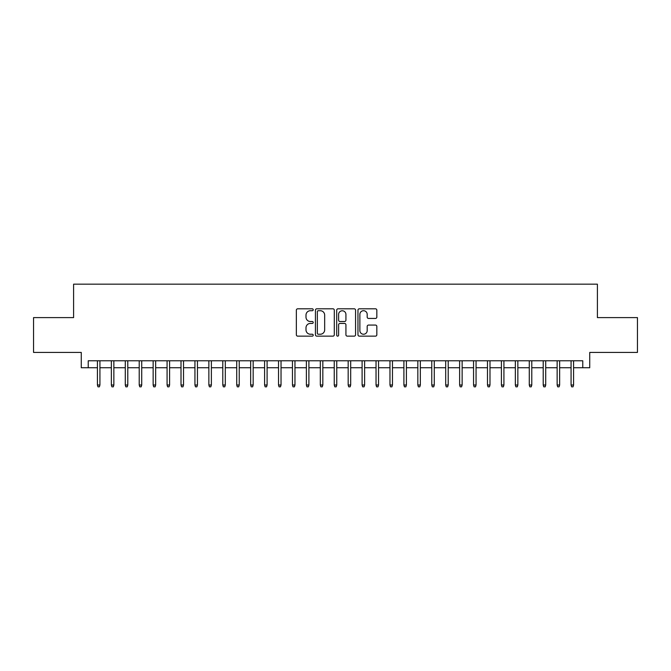 <?xml version="1.0" encoding="UTF-8"?>
<svg xmlns="http://www.w3.org/2000/svg" width="671" height="671" viewBox="0 0 671 671"><rect width="100%" height="100%" fill="white"/><g stroke="black" fill="none" stroke-linecap="round" stroke-linejoin="round"><path stroke-width="1.01" d="M313.214 309.759A0.956 0.956 0 0 0 312.258 308.803L297.723 308.803A1.367 1.367 0 0 0 296.356 310.17L296.356 334.779A1.367 1.367 0 0 0 297.723 336.146L312.258 336.146A0.956 0.956 0 0 0 313.214 335.19A0.956 0.956 0 0 0 312.258 334.233L310.371 334.233A4.378 4.378 0 0 1 306.001 329.855L306.001 327.809A4.378 4.378 0 0 1 310.371 323.43L312.258 323.43A0.956 0.956 0 0 0 313.214 322.474A0.956 0.956 0 0 0 312.258 321.518L310.371 321.518A4.378 4.378 0 0 1 306.001 317.14L306.001 315.093A4.378 4.378 0 0 1 310.371 310.715L312.258 310.715A0.956 0.956 0 0 0 313.214 309.759M375.466 318.44A1.367 1.367 0 0 0 376.834 317.073L376.834 310.17A1.367 1.367 0 0 0 375.466 308.803L359.329 308.803A1.367 1.367 0 0 0 357.962 310.17L357.962 334.779A1.367 1.367 0 0 0 359.329 336.146L375.466 336.146A1.367 1.367 0 0 0 376.834 334.779L376.834 326.441A1.367 1.367 0 0 0 375.466 325.074L368.555 325.074A1.367 1.367 0 0 0 367.188 326.441L367.188 330.577A3.657 3.657 0 0 1 363.531 334.233A3.657 3.657 0 0 1 359.874 330.577L359.874 314.372A3.657 3.657 0 0 1 363.531 310.715A3.657 3.657 0 0 1 367.188 314.372L367.188 317.073A1.367 1.367 0 0 0 368.555 318.44L375.466 318.44M88.228 367.75L88.228 360.788L582.772 360.788L582.772 367.75L589.734 367.75L589.734 352.426L637.45 352.426L637.45 317.601L597.4 317.601L597.4 284.168L73.6 284.168L73.6 317.601L33.55 317.601L33.55 352.426L81.266 352.426L81.266 367.75L97.421 367.75M334.301 310.17A1.367 1.367 0 0 0 332.933 308.803L316.804 308.803A1.367 1.367 0 0 0 315.437 310.17L315.437 334.779A1.367 1.367 0 0 0 316.804 336.146L332.933 336.146A1.367 1.367 0 0 0 334.301 334.779L334.301 310.17M338.067 308.803L354.196 308.803A1.367 1.367 0 0 1 355.563 310.17L355.563 334.779A1.367 1.367 0 0 1 354.196 336.146L347.293 336.146A1.367 1.367 0 0 1 345.926 334.779L345.926 324.798A1.367 1.367 0 0 0 344.558 323.43L339.979 323.43A1.367 1.367 0 0 0 338.612 324.798L338.612 335.19A0.956 0.956 0 0 1 337.656 336.146A0.956 0.956 0 0 1 336.699 335.19L336.699 310.17A1.367 1.367 0 0 1 338.067 308.803M99.929 367.75L111.352 367.75M113.86 367.75L125.284 367.75M127.792 367.75L139.216 367.75M141.724 367.75L153.147 367.75M155.655 367.75L167.079 367.75M169.587 367.75L181.011 367.75M183.519 367.75L194.942 367.75M197.442 367.75L208.866 367.75M211.373 367.75L222.797 367.75M225.305 367.75L236.729 367.75M239.237 367.75L250.66 367.75M253.168 367.75L264.592 367.75M267.1 367.75L278.524 367.75M281.032 367.75L292.455 367.75M294.963 367.75L306.387 367.75M308.895 367.75L320.319 367.75M322.826 367.75L334.25 367.75M336.75 367.75L348.174 367.75M350.681 367.75L362.105 367.75M364.613 367.75L376.037 367.75M378.545 367.75L389.968 367.75M392.476 367.75L403.9 367.75M406.408 367.75L417.832 367.75M420.34 367.75L431.763 367.75M434.271 367.75L445.695 367.75M448.203 367.75L459.627 367.75M462.134 367.75L473.558 367.75M476.058 367.75L487.482 367.75M489.989 367.75L501.413 367.75M503.921 367.75L515.345 367.75M517.853 367.75L529.276 367.75M531.784 367.75L543.208 367.75M545.716 367.75L557.14 367.75M559.648 367.75L571.071 367.75M573.579 367.75L582.772 367.75M318.306 310.715A0.956 0.956 0 0 0 317.349 311.671L317.349 333.277A0.956 0.956 0 0 0 318.306 334.233L320.285 334.233A4.378 4.378 0 0 0 324.663 329.855L324.663 315.093A4.378 4.378 0 0 0 320.285 310.715L318.306 310.715M345.926 314.439A3.657 3.657 0 0 0 342.269 310.782A3.657 3.657 0 0 0 338.612 314.439L338.612 320.151A1.367 1.367 0 0 0 339.979 321.518L344.558 321.518A1.367 1.367 0 0 0 345.926 320.151L345.926 314.439M97.421 385.02L97.983 386.832L99.375 386.832L99.929 385.02L97.421 385.02L97.421 360.788M99.929 385.02L99.929 360.788M111.352 385.02L111.914 386.832L113.307 386.832L113.86 385.02L111.352 385.02L111.352 360.788M113.86 385.02L113.86 360.788M125.284 385.02L125.838 386.832L127.238 386.832L127.792 385.02L125.284 385.02L125.284 360.788M127.792 385.02L127.792 360.788M139.216 385.02L139.769 386.832L141.162 386.832L141.724 385.02L139.216 385.02L139.216 360.788M141.724 385.02L141.724 360.788M153.147 385.02L153.701 386.832L155.093 386.832L155.655 385.02L153.147 385.02L153.147 360.788M155.655 385.02L155.655 360.788M167.079 385.02L167.633 386.832L169.025 386.832L169.587 385.02L167.079 385.02L167.079 360.788M169.587 385.02L169.587 360.788M181.011 385.02L181.564 386.832L182.957 386.832L183.519 385.02L181.011 385.02L181.011 360.788M183.519 385.02L183.519 360.788M194.942 385.02L195.496 386.832L196.888 386.832L197.442 385.02L194.942 385.02L194.942 360.788M197.442 385.02L197.442 360.788M208.866 385.02L209.427 386.832L210.82 386.832L211.373 385.02L208.866 385.02L208.866 360.788M211.373 385.02L211.373 360.788M222.797 385.02L223.359 386.832L224.751 386.832L225.305 385.02L222.797 385.02L222.797 360.788M225.305 385.02L225.305 360.788M236.729 385.02L237.291 386.832L238.683 386.832L239.237 385.02L236.729 385.02L236.729 360.788M239.237 385.02L239.237 360.788M250.66 385.02L251.222 386.832L252.615 386.832L253.168 385.02L250.66 385.02L250.66 360.788M253.168 385.02L253.168 360.788M264.592 385.02L265.146 386.832L266.546 386.832L267.1 385.02L264.592 385.02L264.592 360.788M267.1 385.02L267.1 360.788M278.524 385.02L279.077 386.832L280.47 386.832L281.032 385.02L278.524 385.02L278.524 360.788M281.032 385.02L281.032 360.788M292.455 385.02L293.009 386.832L294.401 386.832L294.963 385.02L292.455 385.02L292.455 360.788M294.963 385.02L294.963 360.788M306.387 385.02L306.941 386.832L308.333 386.832L308.895 385.02L306.387 385.02L306.387 360.788M308.895 385.02L308.895 360.788M320.319 385.02L320.872 386.832L322.265 386.832L322.826 385.02L320.319 385.02L320.319 360.788M322.826 385.02L322.826 360.788M334.25 385.02L334.804 386.832L336.196 386.832L336.75 385.02L334.25 385.02L334.25 360.788M336.75 385.02L336.75 360.788M348.174 385.02L348.735 386.832L350.128 386.832L350.681 385.02L348.174 385.02L348.174 360.788M350.681 385.02L350.681 360.788M362.105 385.02L362.667 386.832L364.059 386.832L364.613 385.02L362.105 385.02L362.105 360.788M364.613 385.02L364.613 360.788M376.037 385.02L376.599 386.832L377.991 386.832L378.545 385.02L376.037 385.02L376.037 360.788M378.545 385.02L378.545 360.788M389.968 385.02L390.53 386.832L391.923 386.832L392.476 385.02L389.968 385.02L389.968 360.788M392.476 385.02L392.476 360.788M403.9 385.02L404.454 386.832L405.854 386.832L406.408 385.02L403.9 385.02L403.9 360.788M406.408 385.02L406.408 360.788M417.832 385.02L418.385 386.832L419.778 386.832L420.34 385.02L417.832 385.02L417.832 360.788M420.34 385.02L420.34 360.788M431.763 385.02L432.317 386.832L433.709 386.832L434.271 385.02L431.763 385.02L431.763 360.788M434.271 385.02L434.271 360.788M445.695 385.02L446.249 386.832L447.641 386.832L448.203 385.02L445.695 385.02L445.695 360.788M448.203 385.02L448.203 360.788M459.627 385.02L460.18 386.832L461.573 386.832L462.134 385.02L459.627 385.02L459.627 360.788M462.134 385.02L462.134 360.788M473.558 385.02L474.112 386.832L475.504 386.832L476.058 385.02L473.558 385.02L473.558 360.788M476.058 385.02L476.058 360.788M487.482 385.02L488.043 386.832L489.436 386.832L489.989 385.02L487.482 385.02L487.482 360.788M489.989 385.02L489.989 360.788M501.413 385.02L501.975 386.832L503.367 386.832L503.921 385.02L501.413 385.02L501.413 360.788M503.921 385.02L503.921 360.788M515.345 385.02L515.907 386.832L517.299 386.832L517.853 385.02L515.345 385.02L515.345 360.788M517.853 385.02L517.853 360.788M529.276 385.02L529.838 386.832L531.231 386.832L531.784 385.02L529.276 385.02L529.276 360.788M531.784 385.02L531.784 360.788M543.208 385.02L543.762 386.832L545.162 386.832L545.716 385.02L543.208 385.02L543.208 360.788M545.716 385.02L545.716 360.788M557.14 385.02L557.693 386.832L559.086 386.832L559.648 385.02L557.14 385.02L557.14 360.788M559.648 385.02L559.648 360.788M571.071 385.02L571.625 386.832L573.017 386.832L573.579 385.02L571.071 385.02L571.071 360.788M573.579 385.02L573.579 360.788"/></g></svg>
